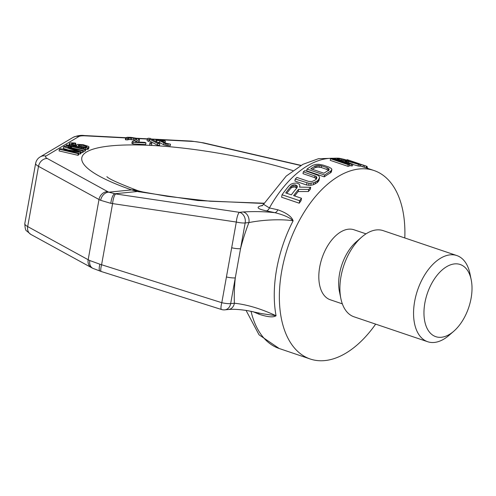 <?xml version="1.0" encoding="UTF-8"?>
<svg xmlns="http://www.w3.org/2000/svg" width="496" height="496" viewBox="0 0 496 496"><rect width="100%" height="100%" fill="white"/><g stroke="black" fill="none" stroke-linecap="round" stroke-linejoin="round"><path stroke-width="0.74" d="M261.888 205.914L263.543 204.302L269.415 207.936L277.859 209.796C286.626 212.933 291.716 216.609 293.124 220.832C287.779 219.759 269.409 218.593 248.905 222.574L245.173 222.946L230.659 303.608A8.525 1.761 -169.8 0 1 221.799 302.703A8.525 1.792 -72.5 0 0 221.476 309.498A8.525 8.525 0 0 0 224.893 309.851L228.625 309.479A8.525 6.758 84.3 0 1 228.606 309.479M375.652 324.124A99.491 57.083 108.7 0 1 310.248 359.011A99.491 57.083 108.7 0 1 281.771 270.797A99.491 57.083 -71.3 0 1 374.009 170.525A99.491 57.083 -71.3 0 1 404.798 237.956M282.05 194.767L281.61 197.234L299.249 203.205A99.491 57.083 -71.3 0 1 301.066 200.651L301.494 198.27L293.613 195.604A101.196 58.063 -71.3 0 1 298.573 189.36L308.729 189.422A101.196 58.063 -71.3 0 1 310.694 187.29L299.534 187.135L299.913 185.622L299.249 184.202L296.899 183.018L293.155 183.34L290.898 184.214L289.1 185.721A101.196 58.063 108.7 0 0 282.05 194.767L299.696 200.737A101.196 58.063 -71.3 0 1 301.494 198.27M294.68 195.963A99.491 57.083 -71.3 0 1 298.177 191.549L308.351 191.537A99.491 57.083 -71.3 0 1 310.322 189.348L310.694 187.29M295.269 179.044L294.909 181.046L306.547 184.983L310.75 185.299L313.348 184.729L316.919 182.832A99.491 57.083 -71.3 0 1 317.992 181.877L318.953 180.606L319.598 177.624L319.145 176.285L318.172 175.373L304.916 170.605A101.196 58.063 108.7 0 0 303.341 171.827L316.219 176.483L316.814 177.289L316.77 178.194L316.082 179.223A101.196 58.063 108.7 0 0 315.01 180.16L311.99 181.499L308.549 181.381L296.912 177.444A101.196 58.063 108.7 0 0 295.269 179.044L309.058 183.346L313.701 182.77L317.26 180.922A101.196 58.063 -71.3 0 1 318.333 179.986L319.598 177.624M316.479 179.149L314.644 177.611L303.006 173.674L303.341 171.827M306.999 169.074L306.677 170.872L324.316 176.843A99.491 57.083 -71.3 0 1 330.454 172.862L331.334 172.031L331.892 169.527L331.384 168.516L328.749 167.016L323.113 165.106L318.996 164.325L316.498 164.325L313.119 165.168A101.196 58.063 108.7 0 0 306.999 169.074L324.638 175.045A101.196 58.063 -71.3 0 1 330.764 171.132L331.892 169.527M330.541 158.714L330.243 160.357L347.888 166.327A99.491 57.083 -71.3 0 1 349.277 166.117L349.575 164.474L331.929 158.509A101.196 58.063 108.7 0 0 330.541 158.714L348.18 164.684A101.196 58.063 -71.3 0 1 349.575 164.474M349.42 165.342L351.125 165.918A99.491 57.083 -71.3 0 1 352.495 165.825L352.786 164.182L344.906 161.516A101.196 58.063 -71.3 0 1 348.744 161.522L358.41 164.331A101.196 58.063 -71.3 0 1 359.953 164.529L349.333 161.367L344.875 159.514L339.208 158.236A101.196 58.063 108.7 0 0 333.777 158.311L351.416 164.275A101.196 58.063 -71.3 0 1 352.786 164.182M359.953 164.529L359.656 166.191A99.491 57.083 108.7 0 0 358.112 165.986L352.749 164.412M359.712 165.869L364.424 167.295A99.491 57.083 -71.3 0 1 365.186 167.543L374.009 170.525M262.644 205.406L262.161 205.48C255.614 207.074 257.033 208.872 266.426 210.868L274.902 212.685C264.765 211.55 254.194 211.308 243.195 211.966L239.469 212.338L115.735 193.948L108.816 192.181A14.21 2.933 -169.8 0 1 107.793 191.673L47.306 158.515A14.21 2.933 -169.8 0 1 46.01 156.035L78.907 136.512A14.21 2.933 -169.8 0 1 85.51 135.854L125.643 137.938M264.027 203.49L197.768 200.52L137.386 191.506A39.798 21.836 -77.8 0 1 141.527 191.679L141.527 191.679A39.798 21.836 -77.8 0 1 141.534 191.679M262.161 205.48A5.685 4.886 -99.2 0 0 262.489 205.53M266.426 210.868A5.685 3.1 102.1 0 0 269.415 207.936A99.491 57.083 -71.3 0 1 333.783 158.305L333.634 159.086M137.386 191.506L131.607 189.906L108.816 192.181A8.525 6.46 -65.6 0 0 100.638 200.316A22.742 4.687 -169.8 0 1 99.002 199.504L88.164 259.73A22.742 4.687 10.2 0 0 89.801 260.543L99.888 264.213L221.799 302.703L236.313 222.041A8.525 2.065 -81.5 0 1 239.469 212.338A8.525 6.758 -95.7 0 1 245.173 222.946A8.525 1.761 -169.8 0 1 236.313 222.041L110.844 203.329A8.525 2.716 -80.8 0 1 114.644 193.775L137.386 191.506M110.844 203.329L100.638 200.316M89.801 260.543A8.525 6.46 114.4 0 0 92.981 268.386L101.271 271.517L221.476 309.498M99.888 264.213A8.525 2.43 108.8 0 0 100.037 271.107M224.893 309.851A8.525 6.758 84.3 0 0 230.659 303.608L234.391 303.236A8.525 6.758 84.3 0 1 228.625 309.479L231.75 309.312C236.158 309.237 241.465 309.69 247.671 310.67L261.665 313.615M226.43 276.973A8.525 1.761 -169.8 0 0 235.29 277.878A127.918 73.396 -71.3 0 0 234.391 303.236C253.809 305.282 270.915 313.472 276.055 315.723L261.745 313.633M277.859 209.796A5.685 3.094 102.1 0 1 274.902 212.685C283.991 214.966 290.061 217.682 293.124 220.832A99.491 57.083 108.7 0 0 276.669 269.068A99.491 57.083 108.7 0 0 276.055 315.723C273.538 317.62 267.871 317.124 259.067 314.241L252.842 311.6M328.829 170.742L326.951 169.458L321.321 167.555L321.631 165.844L327.261 167.747L329.139 169.031L328.513 170.37A101.196 58.063 108.7 0 0 323.938 173.216L310.8 168.77A101.196 58.063 -71.3 0 1 315.375 165.931L318.252 165.348L321.631 165.844M312.362 169.297A99.491 57.083 -71.3 0 1 315.059 167.66L317.942 167.059L321.321 167.555M296.806 188.046L294.835 186.961L295.219 184.847L297.185 185.926L297.371 186.818L296.893 187.928A101.196 58.063 108.7 0 0 291.357 194.841L285.727 192.938A101.196 58.063 -71.3 0 1 291.264 186.025L292.491 185.169L295.219 184.847M286.8 193.297A99.491 57.083 -71.3 0 1 290.873 188.189L292.107 187.308L294.835 186.961M346.94 160.791A101.196 58.063 108.7 0 0 342.655 160.754L337.026 158.85A101.196 58.063 -71.3 0 1 341.31 158.881L346.022 160.14L346.94 160.791M345.91 160.735L346.022 160.14M344.726 160.71L344.894 159.762M343.3 160.729L343.548 159.359M342.079 160.561L342.352 159.061M341.068 160.22L341.31 158.881M357.852 163.258L355.601 162.496A101.196 58.063 108.7 0 0 355.018 162.31L349.767 160.53A101.196 58.063 -71.3 0 1 350.343 160.723L348.093 159.96A101.196 58.063 108.7 0 0 347.51 159.768L357.275 163.066A101.196 58.063 -71.3 0 1 357.852 163.258A101.196 58.063 -71.3 0 1 358.546 163.506L361.15 164.461M365.738 165.924L363.481 165.162A101.196 58.063 108.7 0 0 362.477 164.839L358.124 163.482A101.196 58.063 108.7 0 0 356.822 163.184L364.727 165.602A101.196 58.063 -71.3 0 1 365.738 165.924A101.196 58.063 -71.3 0 1 366.432 166.172L367.201 166.544L366.916 168.125M350.343 160.723A101.196 58.063 -71.3 0 1 351.044 160.964L353.226 161.752M367.028 167.505A101.196 58.063 -71.3 0 1 367.697 167.952L367.623 168.367M298.177 191.549L298.573 189.36M299.249 203.205L299.696 200.737M299.64 187.135L299.913 185.622M308.351 191.537L308.729 189.422M296.806 188.027L297.185 185.926M295.963 187.345L296.341 185.231M293.427 186.905L293.812 184.785M292.107 187.308L292.491 185.169M290.873 188.189L291.264 186.025M318.953 180.606L319.288 178.74M317.992 181.877L318.333 179.986M316.919 182.832L317.26 180.922M315.189 183.948L315.537 182.013M313.348 184.729L313.701 182.77M310.75 185.299L311.11 183.315M308.698 185.343L309.058 183.346M306.547 184.983L306.906 182.981M316.609 178.436L316.814 177.289M315.884 178.331L316.219 176.483M314.644 177.611L314.979 175.764M331.334 172.031L331.644 170.314M330.454 172.862L330.764 171.132M324.316 176.843L324.638 175.045M315.059 167.66L315.375 165.931M328.991 169.843L329.139 169.031M328.203 170.097L328.513 168.386M326.951 169.458L327.261 167.747M319.573 167.177L319.877 165.466M317.942 167.059L318.252 165.348M316.442 167.22L316.752 165.497M347.888 166.327L348.18 164.684M348.527 162.744L348.744 161.522M351.125 165.918L351.416 164.275M358.112 165.986L358.41 164.331M366.817 168.094L367.114 166.445M366.129 167.859L366.432 166.172M364.424 167.295L364.727 165.602M362.973 166.854L363.277 165.168M360.772 166.197L361.069 164.517M358.484 164.083L358.54 163.742M356.754 163.562L356.822 163.184M355.923 163.314L356.041 162.682M354.311 162.837L354.429 162.192M351.943 162.13L352.061 161.473M350.213 161.628L350.343 160.915M348.762 160.847L348.843 160.406M347.485 160.351L347.56 159.948M346.834 160.134L346.921 159.65M231.682 247.771A8.525 1.761 -169.8 0 0 240.548 248.676A127.918 73.396 -71.3 0 1 248.905 222.574A8.525 6.758 -95.7 0 0 243.195 211.966M149.91 142.631L149.736 145.402L151.516 145.495L151.813 143.852L151.689 142.724L149.91 142.631L150.034 143.759L151.813 143.852M81.232 152.272L82.541 152.576L83.198 152.191L83.495 150.548L64.61 146.184L63.631 146.766L78.864 151.64L60.351 148.713L59.365 149.296L78.25 153.661L78.907 153.27L64.04 149.835L80.433 152.359L81.307 151.844L67.977 147.498L82.838 150.933L83.495 150.548M63.631 146.766L63.333 148.409L68.119 149.941M59.365 149.296L59.074 150.939L77.953 155.298L78.61 154.913L78.907 153.27M78.808 153.797L80.141 154.002L81.015 153.487L81.307 151.844M83.415 150.976L84.729 151.28L85.386 150.889L85.678 149.253L66.799 144.888L66.142 145.272L71.511 147.058L69.353 146.016L85.027 149.637L85.678 149.253M73.086 145.006L75.51 144.826L75.807 143.183L74.493 142.972L70.804 142.842L69.421 143.332L69.273 143.747L69.936 144.348L73.005 145.508L83.669 147.796L87.352 147.926L88.846 147.368L88.995 146.952L88.331 146.351L83.254 144.727L77.742 144.355L76.248 144.906L76.105 145.328L77.054 146.084L72.856 144.937L71.319 143.859L75.807 143.183M68.981 145.39L69.273 143.747M85.616 149.606L88.555 149.011L88.995 146.952M132.141 141.707L131.843 143.35L132.866 143.914L145.663 144.578L145.96 142.935L144.931 142.377L134.98 141.856L139.45 139.543L137.398 138.421L130.987 137.373L127.28 137.28L125.668 137.814L126.133 138.241L127.912 138.334L128.662 137.863L133.641 138.124L136.853 139.004L136.964 139.413L132.141 141.707L133.164 142.271L145.96 142.935M137.925 142.011L139.06 141.484L139.45 139.543M125.668 137.814L125.37 139.45L125.835 139.884L129.94 139.488L135.334 140.188M147.349 138.936L147.052 140.579L148.695 141.478L149.389 140.802L157.393 145.185L159.526 145.297L159.824 143.654L150.176 138.372L148.044 138.26L147.349 138.936L148.992 139.835L149.687 139.159L157.691 143.542L159.824 143.654M164.883 142.724L165.453 141.1L164.629 140.647L160.723 140.442L159.08 139.543L157.3 139.45L158.943 140.349L156.097 140.207L159.762 140.802L165.397 143.536L170.481 144.206L166.203 143.276L161.541 140.895L165.453 141.1M157.418 142.34L159.47 142.445L163.568 144.696L166.582 145.458L170.19 145.849L170.481 144.206M79.608 146.525L85.089 147.399M149.736 145.402L150.034 143.759M81.797 144.931L85.411 145.762L86.949 146.841L84.326 147.405L79.286 146.419L78.151 145.44L80.774 144.875L81.797 144.931L81.499 146.574M82.541 152.576L82.838 150.933M80.141 154.002L80.433 152.359M77.953 155.298L78.25 153.661M84.729 151.28L85.027 149.637M71.387 147.746L71.511 147.058M68.175 147.008L68.299 146.314M65.925 146.487L66.142 145.272M88.555 149.011L88.846 147.368M88.009 149.333L88.3 147.696M87.06 149.569L87.352 147.926M85.386 149.184L85.603 147.969M83.495 148.744L83.669 147.796M81.301 148.236L81.443 147.461M78.393 147.566L78.517 146.872M75.584 146.915L75.708 146.227M72.862 146.289L73.005 145.508M71.04 145.867L71.213 144.913M69.719 145.564L69.936 144.348M74.964 145.148L75.262 143.511M73.538 144.999L73.836 143.363M72.453 144.77L72.707 143.369M71.796 144.466L71.976 143.468M76.012 145.836L76.105 145.328M82.813 146.785L83.111 145.142M80.482 146.518L80.774 144.875M79.36 146.444L79.645 144.882M78.709 146.109L78.914 144.981M86.806 146.921L86.874 146.556M86.199 147.287L86.397 146.171M85.12 147.399L85.411 145.762M84.022 147.064L84.32 145.421M132.866 143.914L133.164 142.271M136.76 139.512L136.853 139.004M136.27 139.748L136.443 138.775M134.819 140.046L135.117 138.403M133.343 139.767L133.641 138.124M131.359 139.562L131.657 137.919M129.94 139.488L130.237 137.845M128.365 139.506L128.662 137.863M127.714 139.674L128.005 138.031M127.615 139.977L127.912 138.334M125.835 139.884L126.133 138.241M139.06 141.484L139.351 139.847M157.393 145.185L157.691 143.542M149.389 140.802L149.687 139.159M148.695 141.478L148.992 139.835M167.853 145.626L168.144 143.983M166.582 145.458L166.873 143.815M165.1 145.179L165.397 143.536M163.568 144.696L163.866 143.053M159.47 142.445L159.762 140.802M156.686 141.937L156.922 140.653M155.868 141.49L156.097 140.207M157.158 140.256L157.3 139.45M471.2 279.738A38.093 21.855 108.7 0 1 471.095 298.27A38.093 21.855 -71.3 0 1 453.778 331.235A38.093 21.855 -71.3 0 1 424.88 302.889A38.093 21.855 108.7 0 1 448.179 265.844A38.093 21.855 108.7 0 1 471.2 279.738L469.972 273.755A45.483 26.096 108.7 0 0 456.828 255.558A45.483 26.096 108.7 0 0 414.662 301.394A45.483 26.096 -71.3 0 0 427.676 341.725A45.483 26.096 -71.3 0 0 449.171 335.24L453.778 331.235M456.828 255.558L383.166 230.64A45.483 26.096 108.7 0 0 361.677 237.119A45.483 26.096 108.7 0 0 341 276.477A45.483 26.096 -71.3 0 0 340.876 298.611A45.483 26.096 -71.3 0 0 354.02 316.808L427.676 341.725M340.876 298.611L339.456 291.704A36.952 21.204 -71.3 0 1 339.562 273.724A36.952 21.204 108.7 0 1 356.357 241.744L361.677 237.119M366.023 233.845L353.97 229.766A36.952 21.204 108.7 0 0 319.709 267.009A36.952 21.204 -71.3 0 0 330.286 299.776L342.339 303.85M115.735 193.948A8.525 2.065 -81.5 0 0 112.58 203.651L101.593 264.715A8.525 1.792 107.5 0 0 101.271 271.517M139.035 191.859A39.798 21.365 -78 0 1 143.053 192.008L167.245 196.323L210.205 201.233L264.194 203.211M133.511 190.526A39.798 23.064 -73.3 0 1 138.961 191.022L137.77 190.638C118.798 183.421 108.506 178.752 106.894 176.638M47.306 158.515A8.525 7.105 -61.3 0 0 38.521 166.352L99.002 199.504A8.525 7.105 -61.3 0 1 107.793 191.673M46.01 156.035A8.525 8.116 59.3 0 0 40.182 156.91C37.77 158.336 36.251 160.481 35.638 163.333A22.742 4.687 -169.8 0 0 38.521 166.352L27.683 226.573L88.164 259.73A8.525 7.105 118.7 0 0 91.376 267.586L92.981 268.386M35.638 163.333L24.8 223.56A22.742 4.687 10.2 0 0 27.683 226.573A8.525 7.105 118.7 0 0 30.895 234.434L91.376 267.586M258.552 312.84A5.685 2.895 -66.7 0 1 259.067 314.241M251.019 311.246A99.491 57.083 108.7 0 0 279.211 348.514L259.03 334.794L246.059 310.422M151.373 139.023L191.481 141.106L203.596 142.867A8.525 1.934 103 0 0 203.155 142.96L300.737 165.515M137.77 190.638A39.798 23.653 -70.8 0 0 131.607 189.906A139.289 28.718 -169.8 0 1 149.73 145.347M137.77 138.57L147.324 139.066M151.875 139.302L157.282 139.581M159.34 139.686L192.516 141.41A14.21 2.933 -169.8 0 1 203.155 142.96M151.528 145.433A139.289 28.718 -169.8 0 1 292.913 170.605M191.481 141.106A8.525 4.371 93 0 1 192.516 141.41M40.182 156.91L73.079 137.392C77.196 135.631 80.991 135.017 84.475 135.551A8.525 4.371 93 0 1 85.51 135.854M73.079 137.392A8.525 8.116 59.3 0 1 78.907 136.512M263.537 204.302L286.211 176.08L302.944 164.319L318.457 158.708L335.482 158.199M143.053 192.008L138.961 191.022M310.248 359.011L279.211 348.514M203.596 142.867L300.991 165.373M84.475 135.551L125.848 137.702M136.735 138.266L147.467 138.818M30.895 234.434L26.623 230.913C25.618 230.634 25.011 228.179 24.8 223.56"/></g></svg>
